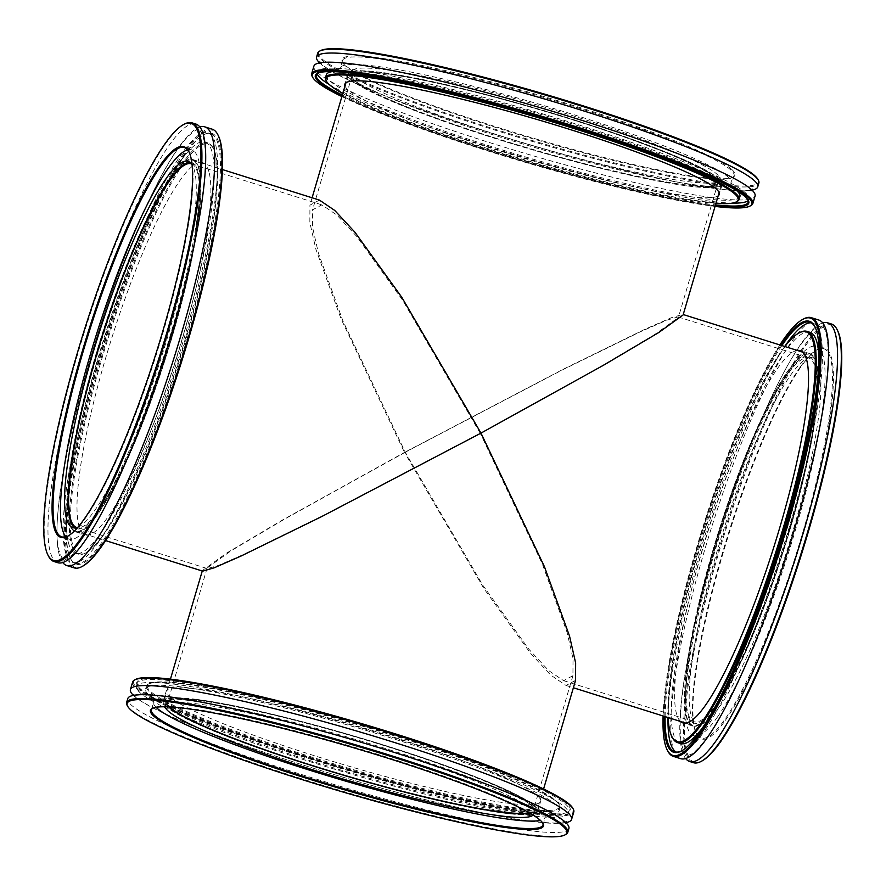 <?xml version="1.0" encoding="UTF-8"?>
<svg xmlns="http://www.w3.org/2000/svg" width="886" height="886" viewBox="0 0 886 886"><rect width="100%" height="100%" fill="white"/><g stroke="black" fill="none" stroke-linecap="round" stroke-linejoin="round"><path stroke-width="0.66" stroke-dasharray="4.43 3.32" d="M405.256 452.237L284.882 518.93L230.803 550.959L207.125 568.037L207.435 568.613L218.776 565.312L244.835 553.905L324.254 515.032L480.234 433.309L402.621 300.188L356.715 236.429L336.857 215.01L321.873 204.865L312.559 209.838L312.47 226.871L318.428 253.219L343.048 321.275L405.256 452.237L561.226 370.503L640.656 331.641L666.715 320.234L678.056 316.933L678.355 317.498L654.688 334.576L600.608 366.616L480.234 433.309L542.442 564.26L567.062 632.316L573.02 658.663L572.932 675.697L563.618 680.669L548.622 670.536L528.776 649.117L482.87 585.347L405.256 452.237M191.409 163.821A190.656 33.103 107.5 0 1 171.519 336.182A190.656 33.103 107.5 0 1 76.971 527.558M169.702 706.95A190.656 19.968 16.4 0 1 167.565 702.454A190.656 19.968 16.4 0 1 387.957 746.82A190.656 19.968 16.4 0 1 533.372 810.114A190.656 19.968 16.4 0 1 529.141 812.739M497.533 138.714A190.656 19.968 16.4 0 1 352.119 75.421A190.656 19.968 16.4 0 1 572.5 119.787A190.656 19.968 16.4 0 1 717.915 183.081A190.656 19.968 16.4 0 1 497.533 138.714M788.939 530.426A190.656 33.103 107.5 0 1 694.236 721.769A190.656 33.103 107.5 0 1 713.972 549.353A190.656 33.103 107.5 0 1 808.674 358.022A190.656 33.103 107.5 0 1 788.939 530.426M95.788 355.297A194.488 33.768 107.5 0 1 192.395 160.122A194.488 33.768 107.5 0 1 172.272 335.993A194.488 33.768 107.5 0 1 75.664 531.168A194.488 33.768 107.5 0 1 95.788 355.297M319.436 200.092L309.934 205.153L309.845 222.541L315.937 249.409L341.044 318.838L404.503 452.425L563.607 369.052L644.631 329.404L671.211 317.764L682.785 314.397L683.095 314.984M575.546 680.382L566.043 685.454L550.749 675.11L530.504 653.259L483.678 588.215L404.503 452.425L281.704 520.459L226.539 553.13L202.396 570.562L202.706 571.138M388.71 746.632A194.488 20.367 16.4 0 1 537.049 811.199A194.488 20.367 16.4 0 1 312.226 765.947A194.488 20.367 16.4 0 1 163.888 701.38A194.488 20.367 16.4 0 1 388.71 746.632M573.253 119.599A194.488 20.367 16.4 0 1 721.592 184.166A194.488 20.367 16.4 0 1 496.78 138.903A194.488 20.367 16.4 0 1 348.442 74.335A194.488 20.367 16.4 0 1 573.253 119.599M713.219 549.553A194.488 33.768 107.5 0 1 809.826 354.367A194.488 33.768 107.5 0 1 789.692 530.238A194.488 33.768 107.5 0 1 693.085 725.424A194.488 33.768 107.5 0 1 713.219 549.553M62.806 562.599A229.939 39.925 107.5 0 1 58.897 553.318A229.939 39.925 107.5 0 1 103.629 316.003A229.939 39.925 107.5 0 1 199.859 126.986M77.99 527.192A191.996 33.336 -72.5 0 0 158.107 367.38A191.996 33.336 -72.5 0 0 194.676 171.574A191.996 33.336 -72.5 0 0 192.029 164.707M189.759 162.227A191.996 33.336 107.5 0 1 191.653 162.492A191.996 33.336 107.5 0 1 198.276 172.715A191.996 33.336 107.5 0 1 157.32 381.578A191.996 33.336 107.5 0 1 76.406 528.798A191.996 33.336 107.5 0 1 74.701 527.934M209.229 172.98A195.164 33.889 107.5 0 1 167.609 385.288A195.164 33.889 107.5 0 1 85.366 534.923A195.164 33.889 107.5 0 1 78.632 524.545A195.164 33.889 107.5 0 1 120.263 312.237A195.164 33.889 107.5 0 1 202.506 162.592A195.164 33.889 107.5 0 1 209.229 172.98M199.328 169.868A195.164 33.889 107.5 0 1 157.708 382.176A195.164 33.889 107.5 0 1 75.465 531.81A195.164 33.889 107.5 0 1 68.731 521.422A195.164 33.889 107.5 0 1 110.362 309.114A195.164 33.889 107.5 0 1 192.605 159.48A195.164 33.889 107.5 0 1 199.328 169.868M68.344 552.244A225.919 39.228 -72.5 0 0 70.592 558.811A225.919 39.228 -72.5 0 0 164.818 409.609A225.919 39.228 -72.5 0 0 219.518 145.282A225.919 39.228 -72.5 0 0 204.068 134.561A225.919 39.228 -72.5 0 0 110.229 325.372A225.919 39.228 -72.5 0 0 68.344 552.244M218.543 145.736A225.155 39.095 107.5 0 1 170.522 390.671A225.155 39.095 107.5 0 1 75.642 563.308A225.155 39.095 107.5 0 1 70.127 557.87A225.155 39.095 107.5 0 1 67.879 551.325A225.155 39.095 107.5 0 1 109.62 325.228A225.155 39.095 107.5 0 1 203.149 135.06A225.155 39.095 107.5 0 1 210.779 133.764A225.155 39.095 107.5 0 1 218.543 145.736M72.065 542.232A214.8 37.301 107.5 0 1 124.073 290.907A214.8 37.301 107.5 0 1 213.659 149.047A214.8 37.301 107.5 0 1 215.807 155.283A214.8 37.301 107.5 0 1 175.982 370.99A214.8 37.301 107.5 0 1 86.75 552.421A214.8 37.301 107.5 0 1 72.065 542.232M215.342 154.374A215.564 37.433 -72.5 0 0 213.183 148.106A215.564 37.433 -72.5 0 0 207.9 142.901A215.564 37.433 -72.5 0 0 117.063 308.184A215.564 37.433 -72.5 0 0 71.079 542.697A215.564 37.433 -72.5 0 0 78.522 554.171A215.564 37.433 -72.5 0 0 85.831 552.919A215.564 37.433 -72.5 0 0 175.373 370.846A215.564 37.433 -72.5 0 0 215.342 154.374M68.266 535.919A204.068 35.44 -72.5 0 0 68.731 535.676A204.068 35.44 -72.5 0 0 153.499 363.315A204.068 35.44 -72.5 0 0 191.332 158.384A204.068 35.44 -72.5 0 0 189.294 152.447A204.068 35.44 -72.5 0 0 189.05 151.993M82.93 566.054A229.175 39.792 107.5 0 1 67.247 555.179A229.175 39.792 107.5 0 1 122.744 287.031A229.175 39.792 107.5 0 1 218.321 135.68M212.219 129.19A229.939 39.925 -72.5 0 0 115.324 305.493A229.939 39.925 -72.5 0 0 66.273 555.644A229.939 39.925 -72.5 0 0 74.203 567.871M48.409 555.987A229.939 39.925 107.5 0 1 46.116 549.298A229.939 39.925 107.5 0 1 88.744 318.384A229.939 39.925 107.5 0 1 184.266 124.173M187.622 149.845A204.068 35.44 107.5 0 1 191.675 149.845A204.068 35.44 107.5 0 1 198.708 160.709A204.068 35.44 107.5 0 1 155.183 382.708A204.068 35.44 107.5 0 1 69.186 539.175A204.068 35.44 107.5 0 1 65.863 536.85M57.823 562.721A229.939 39.925 107.5 0 1 49.893 550.483A229.939 39.925 107.5 0 1 98.944 300.343A229.939 39.925 107.5 0 1 195.839 124.04M215.663 144.839A225.155 39.095 107.5 0 1 167.642 389.762A225.155 39.095 107.5 0 1 72.763 562.4A225.155 39.095 107.5 0 1 64.999 550.416A225.155 39.095 107.5 0 1 113.02 305.493A225.155 39.095 107.5 0 1 207.9 132.856A225.155 39.095 107.5 0 1 215.663 144.839M68.2 541.789A215.564 37.433 107.5 0 1 114.183 307.276A215.564 37.433 107.5 0 1 205.02 141.993A215.564 37.433 107.5 0 1 212.463 153.466A215.564 37.433 107.5 0 1 166.479 387.979A215.564 37.433 107.5 0 1 75.642 553.263A215.564 37.433 107.5 0 1 68.2 541.789M565.888 822.673A229.939 24.088 16.4 0 1 533.383 821.632A229.939 24.088 16.4 0 1 303.942 765.294A229.939 24.088 16.4 0 1 133.432 695.388M533.051 815.065A191.996 20.112 -163.6 0 0 533.582 814.156A191.996 20.112 -163.6 0 0 406.397 756.589A191.996 20.112 -163.6 0 0 197.113 703.861A191.996 20.112 -163.6 0 0 165.206 705.732A191.996 20.112 -163.6 0 0 165.161 706.795M168.739 706.906A191.996 20.112 16.4 0 1 166.28 702.077A191.996 20.112 16.4 0 1 198.187 700.206A191.996 20.112 16.4 0 1 407.471 752.934A191.996 20.112 16.4 0 1 534.657 810.502A191.996 20.112 16.4 0 1 529.983 813.226M198.641 689.219A195.164 20.444 16.4 0 1 411.37 742.822A195.164 20.444 16.4 0 1 540.648 801.332A195.164 20.444 16.4 0 1 508.221 803.237A195.164 20.444 16.4 0 1 295.492 749.645A195.164 20.444 16.4 0 1 166.214 691.135A195.164 20.444 16.4 0 1 198.641 689.219M195.673 699.275A195.164 20.444 16.4 0 1 408.413 752.878A195.164 20.444 16.4 0 1 537.691 811.388A195.164 20.444 16.4 0 1 505.264 813.293A195.164 20.444 16.4 0 1 292.535 759.69A195.164 20.444 16.4 0 1 163.245 701.18A195.164 20.444 16.4 0 1 195.673 699.275M532.619 812.229A225.919 23.667 -163.6 0 0 568.247 812.052A225.919 23.667 -163.6 0 0 431.283 745.857A225.919 23.667 -163.6 0 0 174.243 680.238A225.919 23.667 -163.6 0 0 137.208 685.188A225.919 23.667 -163.6 0 0 297.331 753.731A225.919 23.667 -163.6 0 0 532.619 812.229M174.642 681.201A225.155 23.579 16.4 0 1 420.053 743.033A225.155 23.579 16.4 0 1 569.2 810.535A225.155 23.579 16.4 0 1 567.306 812.562A225.155 23.579 16.4 0 1 531.788 812.728A225.155 23.579 16.4 0 1 297.308 754.44A225.155 23.579 16.4 0 1 137.729 686.129A225.155 23.579 16.4 0 1 137.23 683.394A225.155 23.579 16.4 0 1 174.642 681.201M523.803 808.973A214.8 22.504 16.4 0 1 279.411 746.588A214.8 22.504 16.4 0 1 149.18 683.649A214.8 22.504 16.4 0 1 183.059 683.483A214.8 22.504 16.4 0 1 406.774 739.101A214.8 22.504 16.4 0 1 559.011 804.266A214.8 22.504 16.4 0 1 523.803 808.973M182.239 683.992A215.564 22.582 -163.6 0 0 148.239 684.158A215.564 22.582 -163.6 0 0 146.411 686.096A215.564 22.582 -163.6 0 0 289.224 750.73A215.564 22.582 -163.6 0 0 524.191 809.937A215.564 22.582 -163.6 0 0 560.007 807.833A215.564 22.582 -163.6 0 0 559.531 805.208A215.564 22.582 -163.6 0 0 406.74 739.81A215.564 22.582 -163.6 0 0 182.239 683.992M542.73 823.039A204.068 21.375 -163.6 0 0 542.509 822.573A204.068 21.375 -163.6 0 0 397.858 760.664A204.068 21.375 -163.6 0 0 185.329 707.825A204.068 21.375 -163.6 0 0 153.145 707.98A204.068 21.375 -163.6 0 0 152.702 708.246M572.766 808.154A229.175 24.011 16.4 0 1 535.199 813.182A229.175 24.011 16.4 0 1 274.461 746.61A229.175 24.011 16.4 0 1 135.514 679.462M132.634 682.043A229.939 24.088 -163.6 0 0 284.949 750.974A229.939 24.088 -163.6 0 0 535.587 814.134A229.939 24.088 -163.6 0 0 573.796 811.886M565.833 834.435A229.939 24.088 16.4 0 1 529.562 834.612A229.939 24.088 16.4 0 1 290.087 775.073A229.939 24.088 16.4 0 1 127.119 705.311M156.08 707.305A204.068 21.375 16.4 0 1 153.621 702.321A204.068 21.375 16.4 0 1 187.533 700.328A204.068 21.375 16.4 0 1 409.974 756.378A204.068 21.375 16.4 0 1 545.167 817.557A204.068 21.375 16.4 0 1 540.394 820.414M568.901 828.521A229.939 24.088 16.4 0 1 530.692 830.769A229.939 24.088 16.4 0 1 280.054 767.608A229.939 24.088 16.4 0 1 127.739 698.677M173.778 684.125A225.155 23.579 16.4 0 1 419.189 745.957A225.155 23.579 16.4 0 1 568.347 813.459A225.155 23.579 16.4 0 1 530.935 815.663A225.155 23.579 16.4 0 1 285.514 753.82A225.155 23.579 16.4 0 1 136.366 686.318A225.155 23.579 16.4 0 1 173.778 684.125M523.327 812.861A215.564 22.582 16.4 0 1 288.36 753.654A215.564 22.582 16.4 0 1 145.559 689.02A215.564 22.582 16.4 0 1 181.375 686.916A215.564 22.582 16.4 0 1 416.354 746.123A215.564 22.582 16.4 0 1 559.155 810.756A215.564 22.582 16.4 0 1 523.327 812.861M818.664 319.99A229.939 39.925 -72.5 0 0 792.062 340.933A229.939 39.925 -72.5 0 0 695.731 581.803A229.939 39.925 -72.5 0 0 680.647 758.671M790.467 375.376A191.996 33.336 107.5 0 1 812.672 357.878A191.996 33.336 107.5 0 1 800.091 505.552A191.996 33.336 107.5 0 1 719.642 706.685A191.996 33.336 107.5 0 1 697.437 724.172A191.996 33.336 107.5 0 1 710.029 576.498A191.996 33.336 107.5 0 1 790.467 375.376M716.043 705.544A191.996 33.336 -72.5 0 0 796.492 504.422A191.996 33.336 -72.5 0 0 809.073 356.748A191.996 33.336 -72.5 0 0 786.868 374.235A191.996 33.336 -72.5 0 0 706.43 575.368A191.996 33.336 -72.5 0 0 693.838 723.042A191.996 33.336 -72.5 0 0 716.043 705.544M797.245 350.413A195.164 33.889 -72.5 0 0 777.554 368.399A195.164 33.889 -72.5 0 0 697.847 565.224A195.164 33.889 -72.5 0 0 680.514 721.459M715.467 708.279A195.164 33.889 -72.5 0 0 797.223 503.835A195.164 33.889 -72.5 0 0 810.025 353.724A195.164 33.889 -72.5 0 0 787.455 371.511A195.164 33.889 -72.5 0 0 705.688 575.944A195.164 33.889 -72.5 0 0 692.885 726.055A195.164 33.889 -72.5 0 0 715.467 708.279M681.877 750.719A225.155 39.095 -72.5 0 0 682.342 750.475A225.155 39.095 -72.5 0 0 700.748 731.26A225.155 39.095 -72.5 0 0 789.891 514.257A225.155 39.095 -72.5 0 0 815.364 327.665A225.155 39.095 -72.5 0 0 815.12 327.211M784.819 346.504A214.8 37.301 -72.5 0 0 781.175 351.454A214.8 37.301 -72.5 0 0 704.06 531.733A214.8 37.301 -72.5 0 0 668.088 717.549M672.297 737.44A215.564 37.433 107.5 0 1 696.684 558.789A215.564 37.433 107.5 0 1 782.039 351.011A215.564 37.433 107.5 0 1 799.659 332.615M725.379 720.307A204.843 35.573 -72.5 0 0 815.541 488.884A204.843 35.573 -72.5 0 0 817.689 349.361A204.843 35.573 -72.5 0 0 800.933 366.848A204.843 35.573 -72.5 0 0 719.842 564.271A204.843 35.573 -72.5 0 0 696.662 734.029A204.843 35.573 -72.5 0 0 725.379 720.307M800.08 367.28A204.068 35.44 107.5 0 1 816.759 349.859A204.068 35.44 107.5 0 1 823.681 348.685A204.068 35.44 107.5 0 1 810.302 505.651A204.068 35.44 107.5 0 1 724.803 719.421A204.068 35.44 107.5 0 1 701.191 738.016A204.068 35.44 107.5 0 1 696.197 733.087A204.068 35.44 107.5 0 1 719.277 563.972A204.068 35.44 107.5 0 1 800.08 367.28M779.846 344.931A229.175 39.792 -72.5 0 0 663.105 715.988M667.634 750.796A229.939 39.925 107.5 0 1 693.649 560.24A229.939 39.925 107.5 0 1 784.686 338.618A229.939 39.925 107.5 0 1 803.491 318.993M702.155 760.864A229.175 39.792 107.5 0 1 704.547 604.761A229.175 39.792 107.5 0 1 805.429 345.85A229.175 39.792 107.5 0 1 837.547 330.5M831.445 324.01A229.939 39.925 -72.5 0 0 804.842 344.964A229.939 39.925 -72.5 0 0 708.512 585.823A229.939 39.925 -72.5 0 0 693.428 762.691M717.416 717.095A204.068 35.44 -72.5 0 0 802.915 503.326A204.068 35.44 -72.5 0 0 816.305 346.36A204.068 35.44 -72.5 0 0 792.693 364.954A204.068 35.44 -72.5 0 0 707.194 578.724A204.068 35.44 -72.5 0 0 693.816 735.69A204.068 35.44 -72.5 0 0 717.416 717.095M822.684 322.936A229.939 39.925 -72.5 0 0 801.066 343.768A229.939 39.925 -72.5 0 0 708.224 571.813A229.939 39.925 -72.5 0 0 685.631 758.549M676.195 752.07A225.155 39.095 -72.5 0 0 677.591 752.679A225.155 39.095 -72.5 0 0 703.628 732.168A225.155 39.095 -72.5 0 0 797.965 496.315A225.155 39.095 -72.5 0 0 812.728 323.135A225.155 39.095 -72.5 0 0 811.233 322.847M809.848 332.283A215.564 37.433 -72.5 0 0 784.918 351.919A215.564 37.433 -72.5 0 0 694.602 577.738A215.564 37.433 -72.5 0 0 680.459 743.542M702.576 727.771A215.564 37.433 -72.5 0 0 705.4 723.906A215.564 37.433 -72.5 0 0 782.338 544.414A215.564 37.433 -72.5 0 0 818.952 357.866M784.741 346.47A225.155 39.095 -72.5 0 0 668 717.527M781.862 345.573A225.155 39.095 -72.5 0 0 665.12 716.619M664.146 716.32A225.919 39.228 107.5 0 1 780.887 345.263M313.899 66.162A229.939 24.088 -163.6 0 0 317.576 72.63A229.939 24.088 -163.6 0 0 551.524 161.053A229.939 24.088 -163.6 0 0 755.06 196.005M354.976 76.794A191.996 20.112 16.4 0 1 351.908 71.389A191.996 20.112 16.4 0 1 521.854 100.561A191.996 20.112 16.4 0 1 717.206 174.398A191.996 20.112 16.4 0 1 720.285 179.803A191.996 20.112 16.4 0 1 550.328 150.631A191.996 20.112 16.4 0 1 354.976 76.794M716.132 178.053A191.996 20.112 -163.6 0 0 520.78 104.216A191.996 20.112 -163.6 0 0 350.834 75.044A191.996 20.112 -163.6 0 0 353.902 80.449A191.996 20.112 -163.6 0 0 549.254 154.286A191.996 20.112 -163.6 0 0 719.21 183.457A191.996 20.112 -163.6 0 0 716.132 178.053M344.997 86.02A195.164 20.444 -163.6 0 0 347.965 89.696A195.164 20.444 -163.6 0 0 538.777 162.548A195.164 20.444 -163.6 0 0 718.158 195.839M719.111 178.861A195.164 20.444 -163.6 0 0 520.547 103.806A195.164 20.444 -163.6 0 0 347.799 74.147A195.164 20.444 -163.6 0 0 350.922 79.64A195.164 20.444 -163.6 0 0 549.486 154.696A195.164 20.444 -163.6 0 0 722.234 184.354A195.164 20.444 -163.6 0 0 719.111 178.861M747.994 199.871A225.155 23.579 -163.6 0 0 747.762 199.405A225.155 23.579 -163.6 0 0 744.661 195.806A225.155 23.579 -163.6 0 0 526.96 112.467A225.155 23.579 -163.6 0 0 318.185 72.973A225.155 23.579 -163.6 0 0 317.742 73.239M342.782 93.551A214.8 22.504 -163.6 0 0 525.708 160.887A214.8 22.504 -163.6 0 0 715.943 203.381M737.252 201.377A215.564 22.582 16.4 0 1 537.359 163.578A215.564 22.582 16.4 0 1 328.927 83.782A215.564 22.582 16.4 0 1 325.959 80.327M731.736 169.436A204.843 21.452 -163.6 0 0 513.016 87.78A204.843 21.452 -163.6 0 0 342.461 62.02A204.843 21.452 -163.6 0 0 345.285 65.298A204.843 21.452 -163.6 0 0 543.34 141.118A204.843 21.452 -163.6 0 0 733.287 177.045A204.843 21.452 -163.6 0 0 731.736 169.436M345.795 66.228A204.068 21.375 16.4 0 1 342.982 62.961A204.068 21.375 16.4 0 1 342.528 60.481A204.068 21.375 16.4 0 1 523.172 91.491A204.068 21.375 16.4 0 1 730.806 169.979A204.068 21.375 16.4 0 1 734.073 175.716A204.068 21.375 16.4 0 1 732.345 177.554A204.068 21.375 16.4 0 1 543.107 141.76A204.068 21.375 16.4 0 1 345.795 66.228M341.896 96.574A229.175 24.011 -163.6 0 0 715.046 206.405M750.918 205.574A229.939 24.088 16.4 0 1 537.691 165.239A229.939 24.088 16.4 0 1 315.372 80.128A229.939 24.088 16.4 0 1 312.204 76.451M757.851 179.293A229.175 24.011 16.4 0 1 567.051 150.465A229.175 24.011 16.4 0 1 322.338 59.118A229.175 24.011 16.4 0 1 320.599 50.602M317.72 53.182A229.939 24.088 -163.6 0 0 321.396 59.65A229.939 24.088 -163.6 0 0 555.345 148.073A229.939 24.088 -163.6 0 0 758.881 183.025M728.591 177.466A204.068 21.375 -163.6 0 0 520.968 98.988A204.068 21.375 -163.6 0 0 340.324 67.978A204.068 21.375 -163.6 0 0 343.591 73.726A204.068 21.375 -163.6 0 0 551.225 152.204A204.068 21.375 -163.6 0 0 731.858 183.214A204.068 21.375 -163.6 0 0 728.591 177.466M319.602 62.873A229.939 24.088 -163.6 0 0 320.267 63.493A229.939 24.088 -163.6 0 0 532.264 145.603A229.939 24.088 -163.6 0 0 752.048 190.147M748.238 200.546A225.155 23.579 -163.6 0 0 749.124 199.217A225.155 23.579 -163.6 0 0 745.525 192.882A225.155 23.579 -163.6 0 0 516.438 106.298A225.155 23.579 -163.6 0 0 317.144 72.076A225.155 23.579 -163.6 0 0 317.166 73.671M326.336 74.789A215.564 22.582 -163.6 0 0 329.791 80.847A215.564 22.582 -163.6 0 0 549.121 163.755A215.564 22.582 -163.6 0 0 739.932 196.515M736.775 190.723A215.564 22.582 -163.6 0 0 736.476 190.446A215.564 22.582 -163.6 0 0 538.688 113.74A215.564 22.582 -163.6 0 0 332.128 71.622M329.127 84.425A225.155 23.579 -163.6 0 0 526.472 158.273A225.155 23.579 -163.6 0 0 732.368 203.104M342.339 95.057A225.155 23.579 -163.6 0 0 715.5 204.887M715.235 205.774A225.919 23.667 16.4 0 1 342.085 95.943M76.816 527.513L207.435 568.613M207.125 568.037L167.565 702.454M352.119 75.421L312.559 209.838M563.618 680.669L694.236 721.769M192.395 160.122L222.375 169.547M543.594 788.961L537.049 811.199M721.592 184.166L719.111 192.594M802.605 352.096L809.826 354.367M566.043 685.454L573.375 687.757M685.864 723.142L693.085 725.424M348.442 74.335L345.961 82.763M312.105 197.777L309.934 205.153M170.433 679.141L163.888 701.38M75.664 531.168L105.644 540.604M678.056 316.933L808.674 358.022M717.915 183.081L678.355 317.498M572.932 675.697L533.372 810.114M191.254 163.777L321.873 204.865M198.896 130.02C197.91 130.541 197.755 127.252 187.234 137.241C172.748 152.746 155.504 183.923 135.503 230.759C87.182 342.062 47.202 512.817 59.063 550.815C61.71 557.947 63.283 560.86 63.759 559.564C62.385 561.99 66.295 559.564 75.476 552.31C83.816 543.55 93.595 528.433 104.803 506.969C124.937 467.719 144.374 418.989 163.135 360.757C194.167 265.047 211.422 167.288 203.603 138.781C200.945 131.649 199.383 128.725 198.896 130.02M76.406 528.798L72.807 527.657M75.465 531.81L85.366 534.923M70.127 557.87L70.592 558.811M213.659 149.047L213.183 148.106M68.731 535.676L67.801 536.185M61.81 536.861L69.186 539.175M72.763 562.4L75.642 563.308M205.02 141.993L207.9 142.901M75.642 553.263L78.522 554.171M207.9 132.856L210.779 133.764M184.299 147.53L191.675 149.845M189.294 152.447L188.829 151.506M86.75 552.421L85.831 552.919M203.149 135.06L204.068 134.561M192.605 159.48L202.506 162.592M191.653 162.492L188.054 161.363M133.675 695.466L133.708 694.447C134.583 701.468 196.836 730.839 278.248 756.965C369.263 787.255 479.703 815.22 532.63 821.444C553.506 823.526 564.692 823.615 566.176 821.721L565.611 823.615L558.435 817.313C550.882 812.24 538.721 806.027 521.954 798.674C501.099 789.581 475.439 779.746 444.96 769.181C350.579 736.2 224.28 703.296 166.701 696.617C145.813 694.535 134.639 694.447 133.155 696.341L133.675 695.466M534.657 810.502L533.582 814.156M537.691 811.388L540.648 801.332M567.306 812.562L568.247 812.052M149.18 683.649L148.239 684.158M542.509 822.573L543.018 823.515M542.952 825.054L545.167 817.557M568.347 813.459L569.2 810.535M145.559 689.02L146.411 686.096M559.155 810.756L560.007 807.833M136.366 686.318L137.23 683.394M151.417 709.819L153.621 702.321M153.145 707.98L152.204 708.49M559.011 804.266L559.531 805.208M137.729 686.129L137.208 685.188M163.245 701.18L166.214 691.135M166.28 702.077L165.206 705.732M707.836 736.377C700.582 746.455 694.779 752.557 690.427 754.673L686.584 755.514C686.329 758.261 684.524 754.075 681.157 742.966C677.668 716.73 683.66 671.355 699.12 606.844C723.186 506.792 769.447 387.714 800.479 345.108C807.733 335.03 813.525 328.927 817.878 326.812L821.721 325.97C822.241 326.956 824.257 324.354 827.159 338.574C830.16 359.572 826.439 395.001 816.028 444.861C808.564 479.747 798.718 516.483 786.491 555.035C776.225 587.274 765.305 617.52 753.731 645.772C737.052 686.24 721.747 716.431 707.836 736.377M809.073 356.748L812.672 357.878M810.025 353.724L800.124 350.612M815.364 327.665L814.887 326.724M816.759 349.859L817.689 349.361M823.681 348.685L816.305 346.36M812.728 323.135L809.848 322.238M677.591 752.679L674.711 751.782M701.191 738.016L693.816 735.69M696.197 733.087L696.662 734.029M682.342 750.475L681.412 750.985M692.885 726.055L682.984 722.943M693.838 723.042L697.437 724.172M749.534 188.53L751.771 191.099L752.336 189.205L749.08 190.147C732.833 193.292 670.469 182.737 595.691 163.124C522.696 144.263 439.755 117.772 385.355 95.954C351.377 82.243 330.301 71.755 322.116 64.49L319.868 61.92L319.314 63.814C324.94 56.084 433.786 75.188 543.317 108.601C642.76 137.618 734.704 173.811 749.534 188.53M350.834 75.044L351.908 71.389M347.799 74.147L344.842 84.203M318.185 72.973L317.243 73.483M342.982 62.961L342.461 62.02M342.528 60.481L340.324 67.978M317.144 72.076L316.28 75.011M749.124 199.217L748.26 202.141M734.073 175.716L731.858 183.214M732.345 177.554L733.287 177.045M747.762 199.405L748.282 200.347M722.234 184.354L719.277 194.411M719.21 183.457L720.285 179.803"/><path stroke-width="1.33" d="M76.971 527.558A190.656 33.103 107.5 0 1 76.816 527.513A190.656 33.103 107.5 0 1 96.541 355.109A190.656 33.103 107.5 0 1 191.254 163.777A190.656 33.103 107.5 0 1 191.409 163.821M529.141 812.739A190.656 19.968 16.4 0 1 312.98 765.748A190.656 19.968 16.4 0 1 169.702 706.95M719.111 192.594L683.095 314.984L658.951 332.405L603.787 365.087L480.987 433.11L401.812 297.319L354.976 232.276L334.731 210.425L319.436 200.092L222.375 169.547M105.644 540.604L202.706 571.138L214.279 567.771L240.859 556.131L321.873 516.494L480.987 433.11L544.447 566.708L569.554 636.126L575.645 663.005L575.546 680.382L543.594 788.961M199.859 126.986A229.939 39.925 107.5 0 1 204.843 126.875A229.939 39.925 107.5 0 1 212.762 139.102A229.939 39.925 107.5 0 1 163.722 389.253A229.939 39.925 107.5 0 1 66.827 565.556A229.939 39.925 107.5 0 1 62.806 562.599M192.029 164.707A191.996 33.336 -72.5 0 0 188.054 161.363A191.996 33.336 -72.5 0 0 107.14 308.583A191.996 33.336 -72.5 0 0 66.195 517.446A191.996 33.336 -72.5 0 0 72.807 527.657A191.996 33.336 -72.5 0 0 77.99 527.192M74.701 527.934A191.996 33.336 107.5 0 1 69.795 518.576A191.996 33.336 107.5 0 1 109.011 314.818A191.996 33.336 107.5 0 1 189.759 162.227M190.867 157.464A204.843 35.573 107.5 0 1 152.89 363.171A204.843 35.573 107.5 0 1 67.801 536.185A204.843 35.573 107.5 0 1 53.791 526.461A204.843 35.573 107.5 0 1 103.396 286.787A204.843 35.573 107.5 0 1 188.829 151.506A204.843 35.573 107.5 0 1 190.867 157.464M189.05 151.993A204.068 35.44 -72.5 0 0 184.299 147.53A204.068 35.44 -72.5 0 0 98.302 303.998A204.068 35.44 -72.5 0 0 54.766 525.996A204.068 35.44 -72.5 0 0 61.81 536.861A204.068 35.44 -72.5 0 0 68.266 535.919M217.856 134.738L218.321 135.68A229.175 39.792 107.5 0 1 220.614 142.347A229.175 39.792 107.5 0 1 178.119 372.485A229.175 39.792 107.5 0 1 82.93 566.054L81.999 566.553A229.939 39.925 -72.5 0 0 177.521 372.33A229.939 39.925 -72.5 0 0 220.149 141.428A229.939 39.925 -72.5 0 0 217.856 134.738A229.939 39.925 -72.5 0 0 212.219 129.19L204.843 126.875M199.007 135.547A229.175 39.792 -72.5 0 0 183.336 124.671A229.175 39.792 -72.5 0 0 88.135 318.24A229.175 39.792 -72.5 0 0 45.651 548.379A229.175 39.792 -72.5 0 0 47.944 555.046A229.175 39.792 -72.5 0 0 143.521 403.695A229.175 39.792 -72.5 0 0 199.007 135.547M183.336 124.671L184.266 124.173A229.939 39.925 107.5 0 1 192.063 122.855A229.939 39.925 107.5 0 1 199.981 135.082A229.939 39.925 107.5 0 1 150.941 385.222A229.939 39.925 107.5 0 1 54.046 561.536A229.939 39.925 107.5 0 1 48.409 555.987L47.944 555.046M65.863 536.85A204.068 35.44 107.5 0 1 62.153 528.322A204.068 35.44 107.5 0 1 102.134 316.823A204.068 35.44 107.5 0 1 187.622 149.845M192.063 122.855L195.839 124.04A229.939 39.925 107.5 0 1 203.769 136.278A229.939 39.925 107.5 0 1 154.718 386.418A229.939 39.925 107.5 0 1 57.823 562.721L54.046 561.536M66.827 565.556L74.203 567.871A229.939 39.925 -72.5 0 0 81.999 566.553M133.432 695.388A229.939 24.088 16.4 0 1 130.419 689.541A229.939 24.088 16.4 0 1 168.628 687.292A229.939 24.088 16.4 0 1 419.266 750.442A229.939 24.088 16.4 0 1 571.592 819.384A229.939 24.088 16.4 0 1 565.888 822.673M165.161 706.795A191.996 20.112 -163.6 0 0 296.899 764.762A191.996 20.112 -163.6 0 0 501.675 816.028A191.996 20.112 -163.6 0 0 533.051 815.065M529.983 813.226A191.996 20.112 16.4 0 1 502.761 812.373A191.996 20.112 16.4 0 1 310.986 765.271A191.996 20.112 16.4 0 1 168.739 706.906M184.509 708.335A204.843 21.452 16.4 0 1 397.836 761.373A204.843 21.452 16.4 0 1 543.018 823.515A204.843 21.452 16.4 0 1 509.439 828A204.843 21.452 16.4 0 1 276.388 768.505A204.843 21.452 16.4 0 1 152.204 708.49A204.843 21.452 16.4 0 1 184.509 708.335M152.702 708.246A204.068 21.375 -163.6 0 0 151.417 709.819A204.068 21.375 -163.6 0 0 286.61 770.997A204.068 21.375 -163.6 0 0 509.051 827.048A204.068 21.375 -163.6 0 0 542.952 825.054A204.068 21.375 -163.6 0 0 542.73 823.039M134.572 679.972L135.514 679.462A229.175 24.011 16.4 0 1 171.662 679.285A229.175 24.011 16.4 0 1 410.34 738.625A229.175 24.011 16.4 0 1 572.766 808.154L573.286 809.095A229.939 24.088 -163.6 0 0 410.318 739.334A229.939 24.088 -163.6 0 0 170.832 679.795A229.939 24.088 -163.6 0 0 134.572 679.972A229.939 24.088 -163.6 0 0 132.634 682.043L130.419 689.541M165.206 701.225A229.175 24.011 -163.6 0 0 127.628 706.253A229.175 24.011 -163.6 0 0 290.065 775.782A229.175 24.011 -163.6 0 0 528.743 835.11A229.175 24.011 -163.6 0 0 564.88 834.944A229.175 24.011 -163.6 0 0 425.945 767.797A229.175 24.011 -163.6 0 0 165.206 701.225M127.628 706.253L127.119 705.311A229.939 24.088 16.4 0 1 126.609 702.52A229.939 24.088 16.4 0 1 164.807 700.272A229.939 24.088 16.4 0 1 415.445 763.422A229.939 24.088 16.4 0 1 567.771 832.364A229.939 24.088 16.4 0 1 565.833 834.435L564.88 834.944M540.394 820.414A204.068 21.375 16.4 0 1 511.255 819.55A204.068 21.375 16.4 0 1 306.977 769.358A204.068 21.375 16.4 0 1 156.08 707.305M126.609 702.52L127.739 698.677A229.939 24.088 16.4 0 1 165.937 696.429A229.939 24.088 16.4 0 1 416.575 759.59A229.939 24.088 16.4 0 1 568.901 828.521L567.771 832.364M571.592 819.384L573.796 811.886A229.939 24.088 -163.6 0 0 573.286 809.095M673.271 756.345L680.647 758.671A229.939 39.925 -72.5 0 0 707.25 737.717A229.939 39.925 -72.5 0 0 803.58 496.847A229.939 39.925 -72.5 0 0 818.664 319.99L811.288 317.664A229.939 39.925 107.5 0 1 796.204 494.521A229.939 39.925 107.5 0 1 699.862 735.391A229.939 39.925 107.5 0 1 673.271 756.345A229.939 39.925 107.5 0 1 667.634 750.796L667.169 749.855A229.175 39.792 -72.5 0 0 699.287 734.505A229.175 39.792 -72.5 0 0 800.169 475.594A229.175 39.792 -72.5 0 0 802.561 319.492A229.175 39.792 -72.5 0 0 783.822 339.05A229.175 39.792 -72.5 0 0 779.846 344.931M680.514 721.459A195.164 33.889 -72.5 0 0 682.984 722.943A195.164 33.889 -72.5 0 0 705.566 705.156A195.164 33.889 -72.5 0 0 787.333 500.723A195.164 33.889 -72.5 0 0 800.124 350.612A195.164 33.889 -72.5 0 0 797.245 350.413M780.887 345.263A225.919 39.228 107.5 0 1 783.224 341.863A225.919 39.228 107.5 0 1 814.887 326.724A225.919 39.228 107.5 0 1 789.337 513.946A225.919 39.228 107.5 0 1 699.885 731.692A225.919 39.228 107.5 0 1 681.412 750.985A225.919 39.228 107.5 0 1 664.146 716.32M815.12 327.211A225.155 39.095 -72.5 0 0 809.848 322.238A225.155 39.095 -72.5 0 0 783.8 342.749A225.155 39.095 -72.5 0 0 781.862 345.573M668.088 717.549A214.8 37.301 -72.5 0 0 671.832 736.499A214.8 37.301 -72.5 0 0 701.945 722.112A214.8 37.301 -72.5 0 0 796.492 479.437A214.8 37.301 -72.5 0 0 798.74 333.114A214.8 37.301 -72.5 0 0 784.819 346.504M798.74 333.114L799.659 332.615A215.564 37.433 107.5 0 1 806.969 331.375A215.564 37.433 107.5 0 1 792.837 497.179A215.564 37.433 107.5 0 1 702.52 722.998A215.564 37.433 107.5 0 1 677.58 742.634A215.564 37.433 107.5 0 1 672.297 737.44L671.832 736.499M663.105 715.988A229.175 39.792 -72.5 0 0 667.169 749.855M837.082 329.559L837.547 330.5A229.175 39.792 107.5 0 1 811.62 520.414A229.175 39.792 107.5 0 1 720.894 741.305A229.175 39.792 107.5 0 1 702.155 760.864L701.225 761.362A229.939 39.925 -72.5 0 0 720.03 741.737A229.939 39.925 -72.5 0 0 811.067 520.115A229.939 39.925 -72.5 0 0 837.082 329.559A229.939 39.925 -72.5 0 0 831.445 324.01L827.668 322.814A229.939 39.925 -72.5 0 0 822.684 322.936M685.631 758.549A229.939 39.925 -72.5 0 0 689.651 761.495L693.428 762.691A229.939 39.925 -72.5 0 0 701.225 761.362M689.651 761.495A229.939 39.925 -72.5 0 0 716.253 740.552A229.939 39.925 -72.5 0 0 812.584 499.682A229.939 39.925 -72.5 0 0 827.668 322.814M811.233 322.847A225.155 39.095 -72.5 0 0 786.679 343.657A225.155 39.095 -72.5 0 0 784.741 346.47M677.58 742.634L680.459 743.542A215.564 37.433 -72.5 0 0 702.576 727.771M818.952 357.866A215.564 37.433 -72.5 0 0 809.848 332.283L806.969 331.375M668 717.527A225.155 39.095 -72.5 0 0 676.195 752.07M665.12 716.619A225.155 39.095 -72.5 0 0 674.711 751.782A225.155 39.095 -72.5 0 0 681.877 750.719M802.561 319.492L803.491 318.993A229.939 39.925 107.5 0 1 811.288 317.664M752.856 203.492L755.06 196.005A229.939 24.088 -163.6 0 0 751.383 189.526A229.939 24.088 -163.6 0 0 517.435 101.104A229.939 24.088 -163.6 0 0 313.899 66.162L311.684 73.649A229.939 24.088 16.4 0 1 515.22 108.601A229.939 24.088 16.4 0 1 749.179 197.024A229.939 24.088 16.4 0 1 752.856 203.492A229.939 24.088 16.4 0 1 750.918 205.574L749.966 206.073A229.175 24.011 -163.6 0 0 748.238 197.556A229.175 24.011 -163.6 0 0 503.525 106.209A229.175 24.011 -163.6 0 0 312.714 77.381A229.175 24.011 -163.6 0 0 315.881 81.047A229.175 24.011 -163.6 0 0 341.896 96.574M718.158 195.839A195.164 20.444 -163.6 0 0 719.277 194.411A195.164 20.444 -163.6 0 0 716.154 188.917A195.164 20.444 -163.6 0 0 517.59 113.862A195.164 20.444 -163.6 0 0 344.842 84.203A195.164 20.444 -163.6 0 0 344.997 86.02M342.085 95.943A225.919 23.667 16.4 0 1 318.949 81.877A225.919 23.667 16.4 0 1 317.243 73.483A225.919 23.667 16.4 0 1 526.727 113.109A225.919 23.667 16.4 0 1 745.17 196.736A225.919 23.667 16.4 0 1 748.282 200.347A225.919 23.667 16.4 0 1 715.235 205.774M317.742 73.239A225.155 23.579 -163.6 0 0 316.28 75.011A225.155 23.579 -163.6 0 0 319.89 81.346A225.155 23.579 -163.6 0 0 342.339 95.057M715.943 203.381A214.8 22.504 -163.6 0 0 736.31 201.886A214.8 22.504 -163.6 0 0 734.682 193.912A214.8 22.504 -163.6 0 0 505.319 108.28A214.8 22.504 -163.6 0 0 326.469 81.268A214.8 22.504 -163.6 0 0 329.437 84.702A214.8 22.504 -163.6 0 0 342.782 93.551M326.469 81.268L325.959 80.327A215.564 22.582 16.4 0 1 325.472 77.713A215.564 22.582 16.4 0 1 516.294 110.473A215.564 22.582 16.4 0 1 735.624 193.369A215.564 22.582 16.4 0 1 739.068 199.439A215.564 22.582 16.4 0 1 737.252 201.377L736.31 201.886M715.046 206.405A229.175 24.011 -163.6 0 0 749.966 206.073M319.658 51.111L320.599 50.602A229.175 24.011 16.4 0 1 533.106 90.793A229.175 24.011 16.4 0 1 754.695 175.627A229.175 24.011 16.4 0 1 757.851 179.293L758.372 180.223A229.939 24.088 -163.6 0 0 755.204 176.547A229.939 24.088 -163.6 0 0 532.874 91.435A229.939 24.088 -163.6 0 0 319.658 51.111A229.939 24.088 -163.6 0 0 317.72 53.182L316.59 57.014A229.939 24.088 -163.6 0 0 319.602 62.873M752.048 190.147A229.939 24.088 -163.6 0 0 757.751 186.857L758.881 183.025A229.939 24.088 -163.6 0 0 758.372 180.223M757.751 186.857A229.939 24.088 -163.6 0 0 754.075 180.39A229.939 24.088 -163.6 0 0 520.115 91.956A229.939 24.088 -163.6 0 0 316.59 57.014M317.166 73.671A225.155 23.579 -163.6 0 0 320.754 78.422A225.155 23.579 -163.6 0 0 329.127 84.425M739.068 199.439L739.932 196.515A215.564 22.582 -163.6 0 0 736.775 190.723M332.128 71.622A215.564 22.582 -163.6 0 0 326.336 74.789L325.472 77.713M732.368 203.104A225.155 23.579 -163.6 0 0 748.238 200.546M715.5 204.887A225.155 23.579 -163.6 0 0 748.26 202.141A225.155 23.579 -163.6 0 0 747.994 199.871M312.714 77.381L312.204 76.451A229.939 24.088 16.4 0 1 311.684 73.649M683.228 314.541L802.605 352.096M573.375 687.757L685.864 723.142M345.961 82.763L312.105 197.777M202.263 571.005L170.433 679.141M133.675 695.466L133.708 694.447M566.176 821.721L565.656 822.596M319.868 61.92L319.835 62.939M752.336 189.205L751.815 190.08"/></g></svg>
